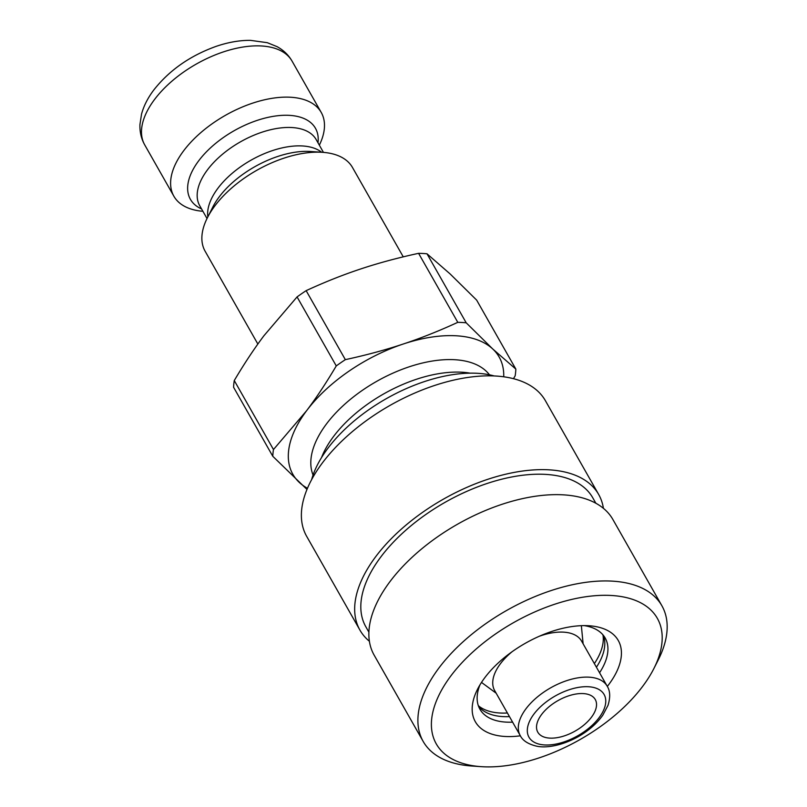 <?xml version="1.0" encoding="UTF-8"?>
<svg xmlns="http://www.w3.org/2000/svg" width="807" height="807" viewBox="0 0 807 807"><rect width="100%" height="100%" fill="white"/><g stroke="black" fill="none" stroke-linecap="round" stroke-linejoin="round"><path stroke-width="1.21" d="M257.857 344.044L205.119 251.219A84.745 44.829 -29.6 0 1 207.389 217.779A84.745 44.829 -29.6 0 1 214.914 205.815A84.745 44.829 -29.6 0 1 322.618 152.321A84.745 44.829 -29.6 0 1 352.488 167.493L403.258 256.848M272.786 456.278A133.901 70.834 -29.6 0 1 273.472 449.539L234.272 380.541A133.901 70.834 -29.6 0 0 233.586 387.269L272.786 456.278L306.983 489.435M513.464 378.685L515.159 375.84A133.901 70.834 -29.6 0 0 515.844 369.102L492.734 348.967L466.194 322.8L426.994 253.791L450.104 273.926L476.644 300.103L515.844 369.102M457.791 322.336C439.048 330.961 420.881 338.194 403.278 344.004C385.706 349.865 366.388 355.08 345.346 359.65L306.146 290.651C324.888 282.016 343.056 274.794 360.658 268.973C378.231 263.112 397.548 257.897 418.591 253.327L457.791 322.336A133.901 70.834 -29.6 0 1 466.194 322.8M234.272 380.541C244.228 363.715 254.124 348.775 263.95 335.712L297.067 296.915A133.901 70.834 -29.6 0 1 306.146 290.651M418.591 253.327A133.901 70.834 -29.6 0 1 426.994 253.791M297.067 296.915L336.267 365.924A133.901 70.834 -29.6 0 1 345.346 359.65M307.467 488.285A118.649 62.764 -29.6 0 1 299.326 482.445A118.649 62.764 -29.6 0 1 306.579 410.743L273.472 449.539M336.267 365.924C326.31 382.74 316.415 397.69 306.579 410.743A118.649 62.764 -29.6 0 1 403.278 344.004A118.649 62.764 -29.6 0 1 492.734 348.967A118.649 62.764 -29.6 0 1 503.719 376.798M520.222 735.55C522.664 740.594 528.131 744.125 536.605 746.162C544.554 748.018 560.169 746.697 578.468 736.549C588.848 730.547 596.948 723.435 602.779 715.234L608.014 705.348C610.485 697.258 610.203 690.863 607.167 686.152A50.004 26.449 150.4 0 0 570.458 679.504A50.004 26.449 150.4 0 0 525.993 708.758A50.004 26.449 150.4 0 0 520.222 735.55L494.641 690.52A50.004 26.449 -29.6 0 1 500.421 663.737A50.004 26.449 -29.6 0 1 512.122 651.693M539.288 636.259A50.004 26.449 -29.6 0 1 581.595 641.131L607.167 686.152M541.618 714.467A33.047 17.482 -29.6 0 1 571.003 695.13A33.047 17.482 -29.6 0 1 595.273 699.528A33.047 17.482 -29.6 0 1 575.169 731.051A33.047 17.482 -29.6 0 1 537.795 732.181A33.047 17.482 -29.6 0 1 541.618 714.467M311.613 479.681A118.649 62.764 -29.6 0 1 327.894 448.268A118.649 62.764 -29.6 0 1 494.207 375.951M202.91 211.293A84.745 44.829 -29.6 0 1 173.858 196.192A84.745 44.829 -29.6 0 1 183.653 150.788A84.745 44.829 -29.6 0 1 259.007 101.198A84.745 44.829 -29.6 0 1 321.236 112.466A84.745 44.829 -29.6 0 1 319.34 145.159M369.404 641.272A137.291 72.63 -29.6 0 1 359.932 630.106L306.65 536.312A137.291 72.63 -29.6 0 1 339.293 443.578A137.291 72.63 -29.6 0 1 545.391 400.686L598.673 494.479A137.291 72.63 -29.6 0 1 603.414 508.329M584.238 625.617A72.035 38.111 -29.6 0 1 605.169 638.014A72.035 38.111 -29.6 0 1 599.561 672.756M512.606 722.144A72.035 38.111 -29.6 0 1 479.903 709.182A72.035 38.111 -29.6 0 1 479.963 684.85M607.318 686.424A82.203 43.487 150.4 0 0 589.292 625.778A82.203 43.487 150.4 0 0 494.873 666.178A82.203 43.487 150.4 0 0 477.522 689.279A82.203 43.487 150.4 0 0 520.374 735.813M466.496 658.028A127.123 67.253 -29.6 0 1 611.131 595.465A127.123 67.253 -29.6 0 1 653.922 668.458A127.123 67.253 -29.6 0 1 481.083 766.65A127.123 67.253 -29.6 0 1 466.496 658.028M653.922 668.458L658.23 659.944A137.291 72.63 150.4 0 0 661.901 605.785A137.291 72.63 150.4 0 0 455.814 648.677A137.291 72.63 150.4 0 0 423.161 741.411A137.291 72.63 150.4 0 0 471.56 765.994L481.083 766.65M423.161 741.411L374.135 655.123A137.291 72.63 -29.6 0 1 406.789 562.388A137.291 72.63 -29.6 0 1 612.886 519.496L661.901 605.785M368.9 632.174L365.823 626.757A130.512 69.039 -29.6 0 1 396.862 538.602A130.512 69.039 -29.6 0 1 592.782 497.828L595.859 503.245M359.932 630.106A137.291 72.63 -29.6 0 1 392.585 537.371A137.291 72.63 -29.6 0 1 598.673 494.479M533.952 714.044A43.225 22.868 -29.6 0 1 601.76 691.538A43.225 22.868 -29.6 0 1 563.891 741.966A43.225 22.868 -29.6 0 1 533.952 714.044M313.055 475.03A101.692 53.797 -29.6 0 1 326.462 423.957A101.692 53.797 -29.6 0 1 413.668 365.389A101.692 53.797 -29.6 0 1 489.466 374.811M470.168 373.157A101.692 53.797 150.4 0 0 333.563 436.466A101.692 53.797 150.4 0 0 321.519 457.599M207.016 218.526L199.733 205.704A66.951 35.417 -29.6 0 1 207.47 169.843A66.951 35.417 -29.6 0 1 267.006 130.663A66.951 35.417 -29.6 0 1 316.162 139.571L323.436 152.382M317.998 142.809A71.914 38.04 150.4 0 0 274.481 116.158A71.914 38.04 150.4 0 0 198.704 160.795A71.914 38.04 150.4 0 0 201.579 208.942M321.66 152.261A66.951 35.417 150.4 0 0 217.93 188.243A66.951 35.417 150.4 0 0 207.823 216.932M207.389 217.779L212.816 207.036A71.914 38.04 -29.6 0 1 219.211 196.878A71.914 38.04 -29.6 0 1 310.604 151.494L322.618 152.321M154.53 99.513A84.745 44.829 -29.6 0 1 229.884 49.923A84.745 44.829 -29.6 0 1 292.104 61.191C288.583 55.068 283.56 50.216 277.053 46.645L267.309 42.69L250.412 40.35C239.487 40.269 228.028 42.287 216.024 46.403C190.038 55.744 169.278 70.29 153.754 90.041C147.802 97.94 143.737 105.969 141.528 114.14L139.944 124.53C139.682 131.955 141.275 138.754 144.735 144.917A84.745 44.829 -29.6 0 1 154.53 99.513M602.92 634.827L603.162 636.279A73.054 38.645 -29.6 0 1 594.356 663.596M507.411 712.995A73.054 38.645 -29.6 0 1 479.429 706.569L478.309 705.621M478.551 706.296A72.035 38.111 150.4 0 0 509.469 716.626M596.423 667.228A72.035 38.111 150.4 0 0 603.374 635.381M321.236 112.466L292.104 61.191M173.858 196.192L144.735 144.917M583.118 643.804L581.353 625.677M496.164 693.203L481.497 682.409"/></g></svg>
